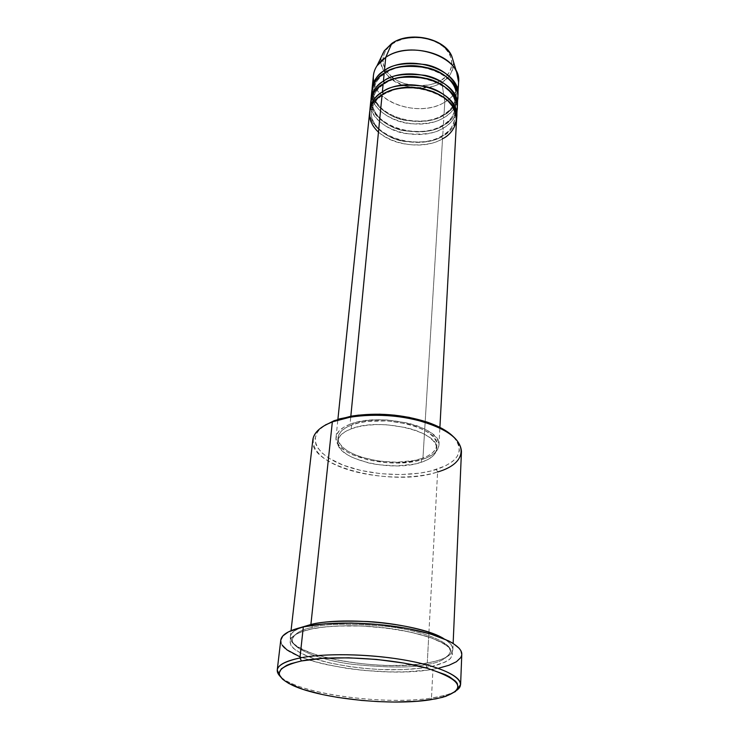 <?xml version="1.0" encoding="UTF-8"?>
<svg xmlns="http://www.w3.org/2000/svg" width="739" height="739" viewBox="0 0 739 739"><rect width="100%" height="100%" fill="white"/><g stroke="black" fill="none" stroke-linecap="round" stroke-linejoin="round"><path stroke-width="0.55" stroke-dasharray="3.69 2.77" d="M392.049 43.268L392.972 43.546C384.465 47.915 375.883 64.321 392.806 77.789C410.902 90.343 433.95 85.641 440.813 80.468L441.839 82.241C434.772 87.812 422.348 89.013 404.556 85.826C387.107 80.93 377.786 65.328 381.934 55.628M384.271 50.825C367.191 74.556 415.651 99.876 441.839 82.241L444.795 102.13L444 115.035C452.065 110.259 456.665 104.097 457.783 96.541C455.4 105.705 450.808 111.866 444 115.035L442.781 115.478C449.728 112.3 454.162 105.982 456.102 96.523C456.499 85.475 448.804 76.44 433.036 69.411C448.804 76.44 456.499 85.475 456.102 96.523C454.162 105.982 449.728 112.3 442.781 115.478L443.843 117.63L443.363 125.491C451.464 120.753 456.074 114.637 457.21 107.146C454.808 116.235 450.19 122.351 443.363 125.491L442.134 125.953C449.118 122.803 453.58 116.522 455.52 107.118C455.972 96.633 448.749 87.849 433.839 80.745C448.749 87.849 455.972 96.633 455.52 107.118C453.58 116.522 449.118 122.803 442.134 125.953L443.197 128.124L442.716 136.068C450.845 131.376 455.483 125.316 456.628 117.87C454.208 126.896 449.571 132.955 442.716 136.068L441.691 135.976L441.479 136.558C448.49 133.426 452.979 127.191 454.928 117.843C455.427 107.876 448.619 99.322 434.495 92.19C448.619 99.322 455.427 107.876 454.928 117.843C452.979 127.191 448.49 133.426 441.479 136.558L442.55 138.729L422.874 459.242C392.363 470.364 332.781 455.797 336.069 437.128C336.707 431.945 341.372 427.659 350.046 424.269L350.831 416.223L350.046 424.269L343.755 427.262L339.247 430.8L336.661 434.726L336.06 438.883L337.427 443.104L340.661 447.234L345.621 451.113L352.069 454.624L368.456 460.046L387.448 462.799L397.12 463.048L415.152 461.247L422.874 459.242L429.341 456.573L434.31 453.33L437.553 449.617L438.911 445.562L438.301 441.312L435.687 437.035L431.142 432.906L424.814 429.091L416.925 425.756L407.808 423.05L387.384 419.983L376.964 419.761L366.997 420.426L357.898 421.951L350.046 424.269C379.8 411.715 442.716 427.105 438.938 445.229C438.31 451.159 432.952 455.834 422.874 459.242L442.55 138.729C451.233 133.722 455.917 127.219 456.6 119.228M369.62 112.374C365.768 137.546 416.149 155.042 442.55 138.729L441.479 136.558C433.996 141.999 420.833 143.514 401.979 141.084C383.282 137.269 369.472 122.489 371.486 111.275C373.315 103.146 377.324 97.456 383.495 94.232L395.679 89.142L383.495 94.232C377.324 97.456 373.315 103.146 371.486 111.275C369.472 122.489 383.282 137.269 401.979 141.084C420.833 143.514 433.996 141.999 441.479 136.558L441.691 135.976L442.716 136.068C416.353 152.41 366.045 134.895 369.897 109.686M370.719 101.677C366.858 126.997 416.944 144.567 443.197 128.124C449.146 125.288 453.589 120.078 456.536 112.485M369.805 111.044C368.613 122.84 383.698 137.463 402.663 141.01C421.766 143.218 435.114 141.574 442.716 136.068L443.197 128.124L442.134 125.953C434.698 131.44 421.599 132.974 402.857 130.554C384.28 126.729 370.562 111.866 372.576 100.587C374.414 92.403 378.396 86.685 384.539 83.433L383.153 83.849L384.539 83.433C387.726 81.281 392.252 79.442 398.118 77.937C392.252 79.442 387.726 81.281 384.539 83.433L384.539 83.433C378.396 86.685 374.414 92.403 372.576 100.587C370.562 111.866 384.28 126.729 402.857 130.554C421.599 132.974 434.698 131.44 442.134 125.953L443.363 125.491C417.138 141.962 367.135 124.374 370.996 99.017M371.819 91.1C367.939 116.568 417.72 134.202 443.843 117.63C449.783 114.767 454.208 109.501 457.136 101.825M370.904 100.356C369.685 112.226 384.659 126.942 403.522 130.498C422.523 132.706 435.798 131.034 443.363 125.491L443.843 117.63L442.781 115.478C435.382 121.011 422.366 122.563 403.725 120.143C385.259 116.309 371.634 101.372 373.657 90.029C375.486 81.798 379.458 76.043 385.573 72.764L384.197 73.161L385.573 72.764C389.01 70.381 394.044 68.413 400.677 66.87C394.044 68.413 389.01 70.381 385.573 72.764L385.573 72.764C379.458 76.043 375.486 81.798 373.657 90.029C371.634 101.372 385.259 116.309 403.725 120.143C422.366 122.563 435.382 121.011 442.781 115.478L444 115.035C417.914 131.634 368.207 113.982 372.087 88.477M323.821 425.96C306.371 438.116 317.077 455.677 344.448 465.635C371.689 475.704 411.337 477.422 436.352 469.487L437.608 471.981C409.692 480.803 364.364 477.8 336.568 465.358C308.44 453.072 304.237 432.657 332.347 421.877M431.474 698.078L429.867 699.87L431.474 698.078C384.511 705.653 296.441 693.561 280.201 676.425C282.686 678.836 286.483 681.182 291.582 683.473C321.114 697.071 391.615 704.304 431.474 698.078L432.962 669.257L431.474 698.078L444.333 695.491C449.737 694.032 453.848 692.314 456.684 690.318C451.695 693.736 443.298 696.323 431.474 698.078M425.655 664.638L427.031 667.317C435.65 665.95 442.994 663.419 449.072 659.742C452.185 656.953 452.942 653.636 451.335 649.812C447.779 645.729 440.841 641.655 430.523 637.581C406.958 629.702 372.632 625.656 348.466 625.739C331.266 626.145 318.574 627.3 310.398 629.212L311.701 628.935L312.403 627.439C325.068 623.587 349.833 623.217 386.673 626.349C423.604 630.626 452.665 643.226 450.504 651.613C447.289 658.643 439.068 662.966 425.83 664.601C439.068 662.966 447.289 658.643 450.504 651.613C452.665 643.226 423.604 630.626 386.673 626.349C349.833 623.217 325.068 623.587 312.403 627.439L311.876 625.314L312.403 627.439C301.42 629.416 294.732 633.323 292.358 639.161C289.836 647.503 317.207 659.733 352.189 664.269C387.393 667.816 411.891 667.936 425.655 664.638L426.292 663.114L425.655 664.638C411.891 667.936 387.393 667.816 352.189 664.269C317.207 659.733 289.836 647.503 292.358 639.161C294.732 633.323 301.42 629.416 312.403 627.439L311.701 628.935L300.708 631.993L293.993 635.392L290.418 639.235L289.817 641.286L290.99 645.498L295.147 649.747L302.048 653.886L311.368 657.756L329.031 662.809L349.796 666.661L364.604 668.425L379.634 669.488L401.526 669.682L421.221 668.185L432.37 666.273L445.054 662.153L450.282 658.689L452.591 654.763L451.778 650.532L447.769 646.135L444.573 643.937L430.523 637.581L410.699 632.122L386.922 628.113L361.556 626.007L337.187 626.016L322.712 627.18L310.398 629.212C301.835 631.004 295.406 633.96 291.12 638.09C289.411 641.129 290.187 644.547 293.438 648.334C298.501 652.241 306.288 655.983 316.819 659.558C339.922 666.347 369.676 669.636 391.31 669.802C406.847 669.645 418.754 668.813 427.031 667.317L425.655 664.638M428.86 633.508L427.271 662.929C443.492 660.029 452.028 655.521 452.878 649.424C453.007 645.941 450.014 642.376 443.89 638.727C465.487 652.315 442.596 660.574 427.271 662.929L426.292 663.114L427.271 662.929C379.606 672.287 286.76 655.419 290.353 636.639C290.769 633.175 294.279 630.118 300.902 627.466M351.21 428.842L351.579 425.008C343.229 428.26 338.739 432.38 338.12 437.377C334.961 455.279 392.206 469.283 421.489 458.577L421.258 462.281C391.929 472.923 334.582 458.965 337.732 441.146C338.351 436.176 342.841 432.075 351.21 428.842L345.159 431.696L340.808 435.059L338.314 438.809L337.723 442.781L339.025 446.809L342.139 450.762L346.896 454.476L353.103 457.829L368.872 463.03L377.851 464.702L396.473 465.921L413.831 464.203L421.258 462.281L427.475 459.732L432.241 456.637L435.345 453.081L436.638 449.21L436.038 445.155L433.507 441.072L429.128 437.128L423.041 433.488L415.457 430.301L406.69 427.724L387.079 424.786L377.066 424.565L367.495 425.193L358.757 426.643L351.21 428.842C379.837 416.898 440.278 431.613 436.657 448.933C436.056 454.587 430.92 459.039 421.258 462.281L421.489 458.577C431.142 455.307 436.269 450.827 436.869 445.146C440.49 427.742 380.16 412.99 351.579 425.008L351.21 428.842M312.819 439.899C308.274 466.826 393.388 487.426 437.608 471.981L428.925 632.224M280.746 640.417L280.774 640.122C276.959 660.832 379.855 679.344 432.962 669.257C451.224 666.098 460.831 661.128 461.792 654.357M373.426 75.47C369.537 101.16 418.874 118.887 444.795 102.13C421.646 116.873 377.98 104.929 373.842 82.103M373.167 100.67C377.25 112.226 394.284 122.184 410.145 123.672C426.07 124.318 437.303 122.305 443.843 117.63C452.434 112.54 457.072 105.954 457.755 97.862M371.994 89.788C370.756 101.733 385.61 116.531 404.372 120.106C423.262 122.314 436.481 120.623 444 115.035L444.795 102.13C453.312 96.985 457.921 90.334 458.605 82.177C457.921 90.334 453.312 96.985 444.795 102.13L441.839 82.241C450.457 76.791 454.282 69.789 453.312 61.245C453.035 71.886 449.21 78.879 441.839 82.241L440.813 80.468L445.257 77.161L448.675 73.263L450.929 68.903L451.908 64.247L451.566 59.48L449.885 54.769L446.919 50.307L442.772 46.289L437.59 42.862L431.585 40.192L424.99 38.382L418.089 37.513L411.152 37.624L404.482 38.705L398.339 40.71L392.972 43.546L388.603 47.102L385.379 51.203L383.421 55.711L382.784 60.422L383.467 65.152L385.435 69.734L391.901 77.078M392.806 77.789L397.915 80.967L403.725 83.433L416.584 85.909L429.562 84.874L435.511 83.064L440.813 80.468C449.072 76.56 459.427 60.801 442.772 46.289C424.38 32.664 399.568 37.892 392.972 43.546L392.261 43.241M438.901 668.111L426.514 670.208L404.704 671.843L388.742 671.899L363.93 670.439L347.57 668.499L324.606 664.259L311.064 660.666L299.517 656.592M282.159 645.101L281.023 642.745M461.792 654.385L461.663 655.401M310.897 624.52C302.343 626.339 295.923 629.342 291.637 633.517C289.928 636.593 290.695 640.039 293.937 643.872C298.981 647.817 306.759 651.586 317.262 655.197C340.319 662.033 370.017 665.34 391.605 665.479C407.124 665.303 419.013 664.453 427.271 662.929L437.608 471.981C452.601 467.131 460.554 460.332 461.459 451.594M437.608 471.981L436.352 469.487C459.547 461.367 465.025 450.236 452.776 436.102L457.349 441.756L458.734 444.767L459.381 450.688L457.256 456.305L455.206 458.937L452.536 461.422L445.46 465.866L431.142 470.965L419.65 473.182L400.547 474.595L380.474 473.671L360.909 470.466L343.293 465.21L329.021 458.245L321.964 452.896L317.253 447.187L315.858 444.25L315.082 438.375L317.105 432.675L319.174 429.959L325.354 424.953M421.489 458.577L414.071 460.508L396.741 462.244L378.156 461.025L360.854 457.025L353.454 454.134L347.256 450.762L342.508 447.03L339.413 443.067L338.111 439.012L338.702 435.022L341.196 431.262L345.538 427.872L351.579 425.008L359.117 422.791L367.837 421.332L387.384 420.907L406.958 423.844L415.715 426.44L423.271 429.636L429.359 433.285L433.728 437.248L436.241 441.349L436.851 445.423L435.557 449.321L432.454 452.887L427.696 456.009L421.489 458.577M370.729 105.732C371.347 117.667 387.467 130.757 405.369 133.519C423.373 135.135 435.992 133.343 443.197 128.124C451.834 123.071 456.499 116.522 457.182 108.476M371.809 95.109L372.733 99.46M378.46 132.161C399.753 150.664 434.199 145.417 442.55 138.729M383.292 94.768C407.937 77.761 458.596 95.192 454.928 117.843C454.319 125.196 449.903 131.237 441.682 135.985C416.343 151.698 367.625 134.581 371.486 111.275C372.216 104.836 376.151 99.331 383.292 94.768M384.335 83.95C408.852 66.824 459.168 84.301 455.52 107.118C454.91 114.517 450.513 120.614 442.338 125.399C417.147 141.232 368.715 124.069 372.576 100.587C373.315 94.102 377.232 88.56 384.335 83.95M385.37 73.272C409.757 56.035 459.741 73.549 456.102 96.523C455.492 103.977 451.113 110.111 442.984 114.933C417.923 130.886 369.786 113.667 373.657 90.029C374.405 83.498 378.303 77.909 385.37 73.272M291.582 683.473L293.198 685.626M311.701 628.935C332.901 624.409 370.359 624.751 401.018 630.191C433.257 636.796 449.755 643.937 450.504 651.613C449.229 656.851 441.155 660.684 426.301 663.114C379.781 672.462 288.21 654.56 292.358 639.161C292.385 637.535 293.392 633.258 311.701 628.935M336.069 437.128L337.899 419.355M337.732 441.146L338.12 437.377M290.353 636.639L291.037 630.663M452.878 649.424L453.136 643.42M436.657 448.933L436.869 445.146M438.938 445.229L439.899 427.382M444.333 695.491L442.402 697.367"/><path stroke-width="1.11" d="M381.934 55.628L384.271 50.825L392.049 43.268M442.55 138.729C452.887 134.212 466.115 115.69 445.109 98.222C421.83 81.78 390.321 87.923 382.1 94.675C374.599 99.506 370.433 105.409 369.62 112.374L337.899 419.355M395.679 89.142C406.422 85.826 419.364 86.851 434.495 92.19C419.364 86.851 406.422 85.826 395.679 89.142M369.805 111.044C371.32 101.862 375.504 95.497 382.368 91.95L383.486 93.853L382.368 91.95C389.943 85.798 403.947 83.886 424.38 86.232C444.702 90.213 459.113 106.259 456.628 117.87L457.182 108.476C460.757 83.904 408.713 65.965 383.153 83.849C375.689 88.726 371.541 94.666 370.719 101.677L369.897 109.686C370.71 102.712 374.867 96.8 382.368 91.95L383.153 83.849L382.368 91.95C408.03 74.159 460.323 92.061 456.748 116.522M456.536 112.485C460.767 101.271 448.444 83.683 427.253 78.62C405.813 75.526 391.116 77.272 383.153 83.849C375.394 87.784 371.255 95.082 370.729 105.732M398.118 77.937C408.187 75.166 420.094 76.108 433.839 80.745C420.094 76.108 408.187 75.166 398.118 77.937M370.904 100.356C372.428 91.128 376.604 84.736 383.421 81.17L384.529 83.027L383.421 81.17C390.949 74.972 404.861 73.032 425.165 75.369C445.349 79.35 459.667 95.451 457.21 107.146L457.755 97.862C461.321 73.143 409.618 55.157 384.197 73.161C376.77 78.066 372.641 84.043 371.819 91.1L370.996 99.017C371.819 91.996 375.957 86.047 383.421 81.17L384.197 73.161L383.421 81.17C408.944 63.249 460.896 81.198 457.33 105.816M457.136 101.825C461.302 90.518 448.998 72.884 427.964 67.849C406.69 64.783 392.104 66.547 384.197 73.161C376.502 77.115 372.373 84.431 371.809 95.109M400.677 66.87C409.979 64.644 420.759 65.494 433.036 69.411C420.759 65.494 409.979 64.644 400.677 66.87M371.994 89.788C373.528 80.533 377.684 74.103 384.456 70.51L385.555 72.339L384.456 70.51C391.947 64.275 405.776 62.316 425.932 64.644C445.986 68.607 460.221 84.782 457.783 96.541L458.605 82.177C462.152 57.245 410.949 39.195 385.73 57.374L391.716 43.592L384.271 50.825L391.827 43.416C409.554 30.696 444.702 38.142 451.76 56.136C444.887 38.493 409.378 30.927 391.716 43.592L385.73 57.374C378.359 62.325 374.257 68.358 373.426 75.47L372.087 88.477C372.909 81.41 377.038 75.424 384.456 70.51L385.73 57.374L384.456 70.51C409.84 52.478 461.459 70.473 457.903 95.229M300.902 627.466L310.897 624.52L311.876 625.314L310.897 624.52L332.347 421.877L334.12 420.685L323.821 425.96M299.932 657.978C279.351 662.532 272.774 668.675 280.201 676.425L277.236 670.07C277.938 664.998 285.503 660.971 299.932 657.978L303.323 626.903C289.041 630.238 281.522 634.635 280.774 640.113L282.834 635.937L288.469 631.854L303.323 626.903L299.932 657.978C324.403 653.082 367.449 653.719 402.857 659.733C438.329 665.737 461.127 676.056 460.609 684.499L456.684 690.318C468.406 682.254 452.416 670.07 415.392 662.126C378.534 654.144 327.46 652.408 299.932 657.978L301.475 660.952L299.932 657.978M429.867 699.87C390.968 705.902 321.973 698.835 293.198 685.626C272.275 675.566 275.028 667.345 301.475 660.952L290.898 663.677L286.824 665.285L281.273 668.897L279.231 672.896L279.518 674.984L282.603 679.252L288.829 683.483L303.304 689.459L322.703 694.605L337.594 697.394L361.63 700.433L378.035 701.607L394.155 702.05L416.685 701.302L435.724 698.882L445.682 696.397L455.483 691.519L458.078 687.649L457.265 683.418L455.529 681.219L449.432 676.767L445.09 674.559L427.345 668.287L403.753 663.059L376.576 659.428L348.596 657.812L322.694 658.347L301.475 660.952C331.728 654.837 390.719 658.107 426.348 668.01C461.93 679.538 467.288 689.321 442.402 697.367L429.867 699.87M310.897 624.52C321.179 621.582 340.152 620.584 367.81 621.536C395.541 623.014 429.71 630.118 443.89 638.727C421.406 624.104 345.566 615.864 310.897 624.52L332.347 421.877C320.264 426.699 313.752 432.703 312.819 439.899L291.037 630.663M350.831 416.223L382.1 94.675L350.831 416.223M428.925 632.224L428.86 633.508M373.842 82.103C372.585 76.403 373.648 70.962 377.01 65.771L385.73 57.374C406.496 42.622 448.619 51.536 456.591 72.034L458.605 82.177M453.312 61.245L451.76 56.136L453.312 61.245M391.901 77.078L392.806 77.789M460.609 684.499L461.792 654.357C462.337 645.23 439.871 634.265 404.907 628.048C370.008 621.813 327.534 621.444 303.323 626.903L324.827 623.818L351.062 623.005L379.403 624.584L406.903 628.409L430.745 634.062L448.656 640.916L453.025 643.346L459.15 648.26L460.877 650.699L461.792 654.385M299.517 656.592L286.88 649.821L282.159 645.101M281.023 642.745L280.746 640.417M461.663 655.401L460.739 657.627L456.416 661.738L449.007 665.266L438.901 668.111M453.136 643.42L461.459 451.594C460.646 438.375 445.34 427.752 415.549 419.743C387.264 413.027 352.632 414.025 332.347 421.877L350.092 417.193C376.604 413.24 402.635 415.281 428.195 423.336C469.505 436.878 471.029 462.457 437.608 471.981M325.354 424.953L339.377 418.902L358.036 415.17L379.587 414.191L394.534 415.152L409.147 417.359L429.063 422.773L444.896 430.163L452.776 436.102C447.058 430.689 438.504 426.015 427.114 422.089C402.321 414.265 377.075 412.279 351.358 416.131L334.12 420.685L332.347 421.877M439.899 427.382L456.6 119.228C460.185 94.795 407.799 76.911 382.1 94.675C372.484 99.608 361.556 116.254 378.46 132.161M372.733 99.46L373.167 100.67M392.261 43.241L391.716 43.592C396.917 39.361 406.164 37.283 419.447 37.356C434.754 39.038 445.525 45.301 451.76 56.136L456.591 72.034M277.236 670.07L280.774 640.113M377.01 65.771L384.271 50.825M350.092 417.193L351.358 416.131M428.195 423.336L427.114 422.089"/></g></svg>
